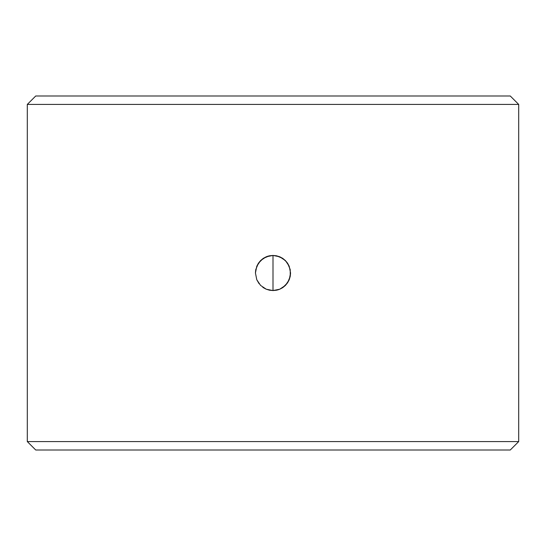 <?xml version="1.0" encoding="UTF-8"?>
<svg xmlns="http://www.w3.org/2000/svg" width="546" height="546" viewBox="0 0 546 546"><rect width="100%" height="100%" fill="white"/><g stroke="black" fill="none" stroke-linecap="round" stroke-linejoin="round"><path stroke-width="0.82" d="M285.292 285.538L279.723 289.223L273 290.561L276.767 290.151M282.773 287.592L287.578 282.787L289.203 279.77L290.219 276.433L287.599 282.767L285.415 285.415L279.723 289.223L273 290.561L269.526 290.213L273 290.561L276.453 290.219L279.757 289.209L283.046 287.401M289.203 279.77L287.578 282.787M290.213 276.46L290.561 273.02L289.216 266.257L287.592 263.227L285.285 260.456M289.196 266.216L287.592 263.227L290.226 269.574L290.219 276.433M283.217 258.715L279.764 256.797L276.46 255.787M276.815 255.862L273 255.439L279.729 256.784L282.767 258.408L286.862 262.223M279.764 289.203L282.773 287.585M273.382 290.554L273.034 290.561M27.3 441.577L35.729 450.006L510.271 450.006L518.7 441.577L27.3 441.577L518.7 441.577L518.7 104.422L27.3 104.422L27.3 441.577L27.3 104.422L518.7 104.422L510.271 95.994L35.729 95.994L27.3 104.422L35.729 95.994L510.271 95.994L518.7 104.422L518.7 441.577L510.271 450.006L35.729 450.006L27.3 441.577M269.574 255.774L273 255.439L269.553 255.781L263.227 258.408L269.574 255.774M269.553 290.219L266.243 289.209L269.519 290.213L273 290.561L266.271 289.216L260.572 285.408L256.77 279.709L255.439 272.986L256.777 266.271L260.585 260.585L263.247 258.394L258.415 263.22L255.781 269.56L258.401 263.233L260.585 260.585L266.277 256.777L273 255.439L279.729 256.784L285.428 260.592L282.787 258.422M279.729 289.216L273 290.561L266.271 289.216L260.572 285.408L256.77 279.709L255.439 272.986L255.76 269.663M263.431 287.722L266.175 289.182M266.175 256.818L263.452 258.258M263.049 258.531L260.647 260.524M266.271 256.784L273 255.439L276.474 255.787L273 255.439L269.233 255.849M266.318 256.757L267.881 256.204M267.915 256.19L269.458 255.801M263.227 258.415L266.243 256.791M255.439 272.87L255.753 269.697M255.787 269.54L255.439 272.98L256.784 279.743L260.585 285.415L266.236 289.203L263.227 287.592M285.517 260.681L289.23 266.291L290.561 273.014L289.223 279.729L285.415 285.415M282.569 258.278L279.825 256.818M279.825 289.182L282.548 287.742M282.951 287.469L285.353 285.476M279.654 289.25L278.119 289.796M278.085 289.81L276.542 290.199M290.561 273.13L290.247 276.303M276.447 255.781L282.773 258.408M259.138 283.777L256.811 279.805M258.408 263.227L256.797 266.23M272.618 255.446L272.966 255.439M260.695 260.476L258.422 263.213M262.783 287.285L263.22 287.585M269.185 290.138L269.533 290.213M273 290.561L273 255.439"/></g></svg>
